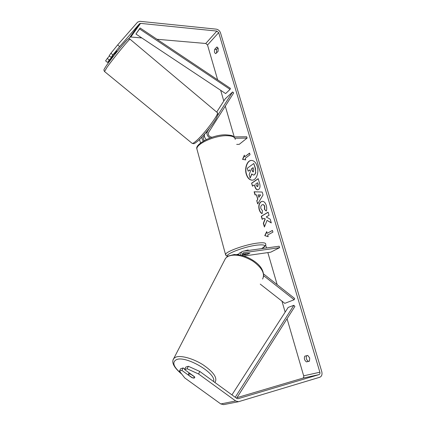 <?xml version="1.0" encoding="UTF-8"?>
<svg xmlns="http://www.w3.org/2000/svg" width="426" height="426" viewBox="0 0 426 426"><rect width="100%" height="100%" fill="white"/><g stroke="black" fill="none" stroke-linecap="round" stroke-linejoin="round"><path stroke-width="0.64" d="M206.28 139.531C204.427 137.662 203.921 135.798 204.768 133.934M209.501 128.237L207.366 131.586C206.381 133.998 207.228 136.139 209.896 138.008M216.701 112.097L225.162 98.912L232.617 91.963L233.698 92.889L208.522 132.545C207.92 134.957 208.942 136.506 211.594 137.193L212.281 137.183M199.49 139.52L200.566 142.944M233.959 136.916L246.713 136.762L247.101 138.077L234.944 138.248M236.702 144.393L239.226 144.345L247.101 138.077M202.046 136.927C201.791 138.344 202.222 139.728 203.34 141.075M232.617 91.963L217.761 115.281M204.347 135.724L203.58 136.927C203.005 138.072 203.261 139.265 204.358 140.5M240.722 255.126C240.658 253.534 241.159 252.357 242.234 251.596L243.475 251.132L279.174 246.217L279.605 247.676L243.901 252.655L243.086 252.959L242.085 255.456M239.737 252.948L238.097 254.673M263.673 274.009L294.675 298.488L294.158 299.739L284.776 303.349L260.254 284.121M243.976 256.015L270.718 252.187L279.605 247.676M242.064 255.163L246.984 254.46L249.897 253.161L242.234 254.056M236.771 254.546L238.384 254.12M294.158 299.739L263.705 275.713M188.782 374.001L190.779 374.22L194.73 377.085L194.682 377.777L192.307 377.771L188.377 374.923L188.782 374.001M257.245 166.348C255.951 162.492 253.987 160.517 251.345 160.426C247.155 160.378 244.348 168.142 246.26 174.191C247.543 178.116 249.545 180.113 252.261 180.182C256.361 180.187 259.21 172.434 257.245 166.348M251.462 160.421C247.32 160.511 244.599 168.195 246.494 174.175C247.746 178.036 249.711 180.033 252.378 180.177M309.425 361.163L309.713 357.994L307.732 355.412L304.803 356.179C303.903 358.458 304.468 360.364 306.486 361.898L309.425 361.163M218.229 48.367L218.064 51.392L215.742 53.623C214.454 53.042 214.108 51.605 214.715 49.304L216.791 47.068L218.229 48.367M267.043 220.364L271.303 222.936L270.201 219.198L266.234 216.951L269.046 215.295L268.114 212.164L261.276 216.254L262.176 219.342L263.934 218.309L265.041 218.991L263.332 223.288L264.424 227.026L267.043 220.364L271.245 222.734M257.671 199.155L256.425 194.9L255.03 194.895L254.12 191.78L262.166 192.041L263.039 194.986L257.677 203.947L256.729 200.705L257.906 199.134L256.425 194.9M114.551 53.474L114.812 53.692L116.996 51.179L116.697 51.003L111.154 57.382L112.906 54.895L110.909 53.239L117.656 44.922L119.647 46.578L139.531 23.723L140.553 23.382L216.871 31.071L218.671 32.642L319.867 372.217C320.139 373.437 319.857 374.236 319.021 374.614L238.001 398.731L236.776 398.416L199.783 371.456L198.564 373.98L187.115 368.778L188.356 366.28L199.783 371.456M156.976 39.267L205.758 43.484L207.521 45.007L217.638 79.827M220.684 90.301L223.799 101.037M225.285 106.138L234.231 136.916M265.643 245.003L266.5 247.964M267.847 252.597L277.166 284.664M281.953 301.134L285.148 312.13M287.071 318.739L303.663 375.833C303.914 377.015 303.632 377.793 302.806 378.16L236.968 397.671M268.194 236.707L264.77 235.626L266.697 231.606L267.198 233.304L272.427 230.413L272.933 232.133L267.693 235.003L268.194 236.707M244.774 156.741L244.311 155.16L242.548 159.388L245.701 159.915L245.238 158.328L250.046 154.707L249.572 153.11L244.774 156.741L249.615 153.248M258.577 189.49L257.645 189.836C256.415 189.81 255.462 188.665 254.785 186.396L254.349 184.9L252.474 186.167L251.601 183.169L258.193 178.654L259.583 183.35C260.398 186.295 260.062 188.34 258.577 189.49M262.139 213.623C260.92 213.25 259.929 211.919 259.178 209.629C258.321 206.067 258.917 203.442 260.978 201.759L262.208 201.322C263.976 201.264 265.334 202.627 266.282 205.412C266.884 207.686 266.873 209.565 266.25 211.051L264.45 209.384L264.535 206.45C264.109 205.215 263.47 204.624 262.618 204.672L261.931 204.917C260.856 205.71 260.515 206.967 260.904 208.681L262.464 210.689L262.139 213.623M117.656 44.922L137.635 22.104L140.016 21.321L216.301 29.154C218.304 29.554 219.699 30.778 220.498 32.823L321.774 371.653C322.402 374.491 321.747 376.355 319.809 377.25L238.507 401.713L235.674 400.972L198.564 373.98M216.573 52.978L216.525 49.453L218.021 47.845M306.677 355.689C305.793 357.962 306.358 359.858 308.371 361.376L309.473 361.099M188.356 366.28L185.837 367.079L184.596 369.56L194.591 376.808L194.682 377.777C194.219 378.203 193.266 378.139 191.822 377.59L181.891 370.402L179.442 371.163L184.778 377.953L220.79 403.949L235.674 400.972M184.596 369.56L187.115 368.778M179.442 371.163L180.677 368.714L183.132 367.936L181.891 370.402M183.132 367.936L184.804 369.15M111.154 57.382L109.168 55.737L110.909 53.239M128.343 39.038L129.808 37.35L130.809 37.003L141.831 37.957M107.565 62.489L109.269 60.061L107.293 58.431L105.595 60.87L107.565 62.489L113.422 56.259L112.672 55.636L113.156 56.04M223.741 404.62L220.79 403.949M109.269 60.061L112.927 55.849M119.647 46.578L112.906 54.895M109.445 55.966L107.293 58.431M214.715 49.304L216.525 49.453M216.791 47.068L217.297 47.11M306.486 361.898L308.371 361.376M254.381 174.724L253.449 175.081L251.691 173.925L250.179 178.089L249.173 174.649L250.499 171.092L250.115 169.782L248.161 171.188L247.293 168.227L253.79 163.509L255.307 168.632L255.637 172.679L254.61 174.713L253.566 175.07M253.79 163.509L255.541 168.621L255.637 172.679M255.866 172.668L254.61 174.713M250.153 169.91L248.161 171.188M251.841 174.138L250.179 178.089M268.162 236.595L264.77 235.626M265.004 235.594L266.782 231.888M272.454 230.498L267.198 233.304M244.402 155.479L242.783 159.377L245.685 159.862M258.124 194.911L258.848 197.36L260.382 194.916L258.124 194.911L260.382 194.916M260.616 194.9L258.848 197.36M256.66 194.884L255.03 194.895M255.259 194.879L254.354 191.785M257.837 203.681L256.729 200.705M256.958 200.683L257.906 199.134M257.592 186.508L257.954 184.165L257.533 182.743L255.776 183.931L256.202 185.369L257.251 186.636L257.826 186.492L258.188 184.149L257.533 182.743M257.368 186.62L257.826 186.492M257.762 189.826C256.585 189.719 255.669 188.569 255.014 186.38L254.349 184.9M252.671 186.034L251.601 183.169M251.83 183.159L258.225 178.776M263.934 218.309L265.27 218.969L263.566 223.267L264.562 226.675M268.146 212.265L261.505 216.227L262.384 219.225M262.15 213.501C261.026 213.069 260.11 211.775 259.413 209.608C258.55 206.046 259.152 203.42 261.213 201.738L262.325 201.317M266.314 210.87L264.45 209.384M264.684 209.363L264.764 206.429C264.338 205.194 263.705 204.602 262.853 204.65L262.736 204.666M253.358 171.795L253.678 169.607L253.097 167.642L251.526 168.771L252.107 170.741L253.039 171.918L253.358 171.795M253.135 167.769L251.755 168.76L252.336 170.73L253.156 171.896M244.05 251.052L247.756 250.025L249.103 250.355M243.885 254.833L246.297 253.555L249.897 253.161L247.442 254.333L243.885 254.833M135.921 34.032L140.101 27.983L230.434 88.384L230.067 89.375L225.615 93.576L135.921 34.032L139.595 28.947L230.067 89.375M140.101 27.983L139.595 28.947M236.584 398.278L294.893 306.411L293.839 305.309L288.178 307.423L231.93 394.886M235.232 397.293L293.839 305.309M204.89 133.796L207.366 131.586M242.671 253.316L243.901 252.655M214.858 382.442L215.242 381.93C217.436 377.601 213.325 371.861 202.909 364.715C193.148 358.506 181.082 355.178 175.906 357.079L173.813 358.399L172.977 360.194M181.46 373.735C173.387 366.866 171.742 362.159 176.513 359.619C185.96 355.289 216.935 373.586 213.517 381.467M224.593 260.169L225.551 258.305L227.761 256.463C234.454 253.704 242.82 255.254 252.847 261.111C261.979 267.72 265.222 273.705 262.581 279.062M207.521 45.007L218.671 32.642M303.663 375.833L319.867 372.217M302.806 378.16L319.021 374.614M205.758 43.484L216.871 31.071M130.809 37.003L140.553 23.382M129.808 37.35L139.531 23.723M191.972 143.205L192.227 143.418C192.85 143.541 194.208 142.673 196.301 140.82C204.879 133.418 220.38 112.31 217.175 112.496L130.138 39.293C130.92 36.956 113.657 57.872 106.985 67.383L104.535 71.525M106.527 65.439C111.788 57.893 125.313 41.269 127.47 39.677M235.253 139.419C235.072 136.975 232.149 135.734 226.483 135.686C214.496 135.548 196.29 143.823 196.881 148.919L197.243 150.271M225.7 255.211L225.519 254.498C225.567 251.644 245.168 244.545 257.325 243.108C263.066 242.415 265.861 242.767 265.707 244.157C266.325 244.455 264.461 247.565 261.686 248.624M261.527 248.646C266.788 245.451 265.233 244.279 256.862 245.12C244.141 246.643 224.214 254.402 227.66 256.33M239.3 253.182L242.234 251.596M263.492 276.98C264.045 270.814 260.664 265.339 253.342 260.558C249.263 257.927 244.977 256.101 240.482 255.078L234.3 254.498L228.123 256.053L225.551 258.305L173.813 358.399C171.124 362.244 173.792 367.5 181.806 374.172M189.107 372.83L188.42 374.214M223.554 404.657L238.507 401.713M197.84 141.054C193.622 144.425 194.096 143.429 193.809 143.7L192.227 143.418L104.439 71.451C103.752 69.624 103.236 70.556 106.383 65.668C110.803 59.491 116.042 52.792 122.097 45.571C127.768 39.277 128.285 37.994 130.138 39.293M117.272 51.413L116.996 51.179M217.436 112.746C217.745 115.004 219.15 112.07 216.067 118.886C212.494 125.052 203.372 136.166 198.026 140.884M227.276 256.596L225.519 254.498L196.881 148.919C194.666 144.233 212.899 134.478 225.673 134.824C230.221 135.138 232.671 135.612 233.033 136.24L234.923 138.21M243.848 254.721L243.608 253.864"/></g></svg>
